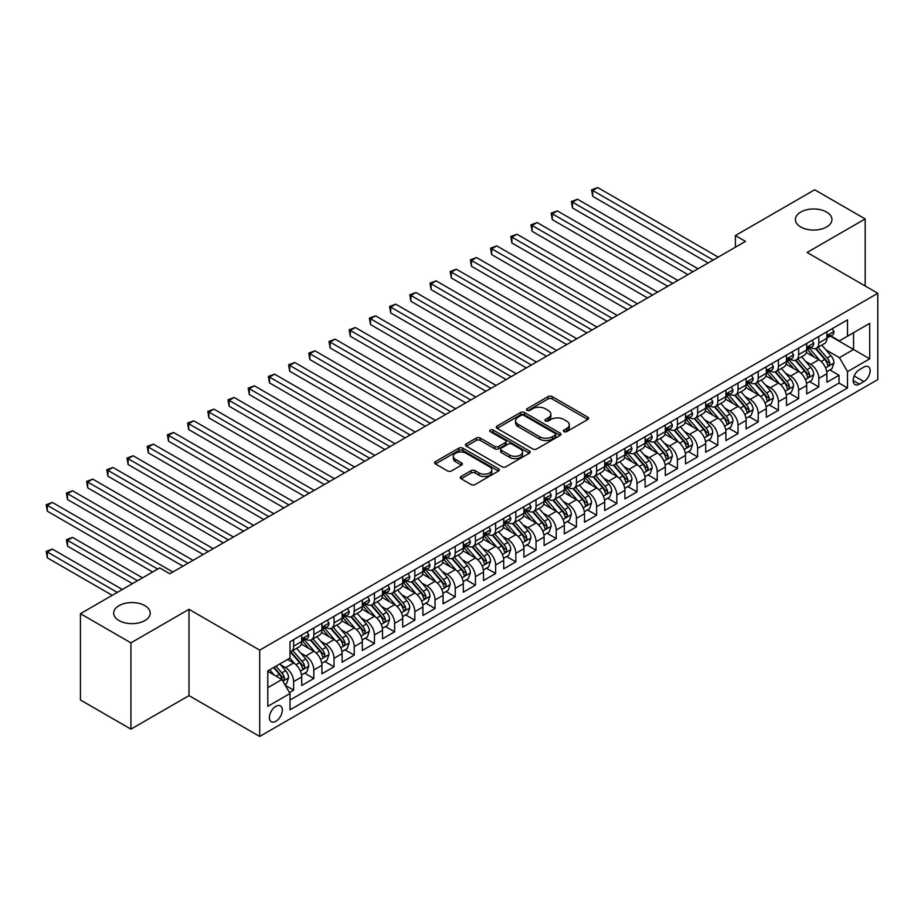 <?xml version="1.0" encoding="UTF-8"?>
<svg xmlns="http://www.w3.org/2000/svg" width="924" height="924" viewBox="0 0 924 924"><rect width="100%" height="100%" fill="white"/><g stroke="black" fill="none" stroke-linecap="round" stroke-linejoin="round"><path stroke-width="1.39" d="M563.963 431.623A1.964 1.132 0 0 0 566.735 431.623L587.803 419.461A2.807 1.617 0 0 0 588.623 418.318A2.807 1.617 0 0 0 587.803 417.174L552.113 396.569A2.807 1.617 0 0 0 548.151 396.569L527.084 408.731A1.964 1.132 0 0 0 526.507 409.528A1.964 1.132 0 0 0 527.084 410.337A1.964 1.132 0 0 0 529.856 410.337L532.582 408.755A8.974 5.186 0 0 1 545.276 408.755L548.244 410.475A8.974 5.186 0 0 1 550.877 414.137A8.974 5.186 0 0 1 548.244 417.798L545.518 419.381A1.964 1.132 0 0 0 544.952 420.177A1.964 1.132 0 0 0 545.518 420.974A1.964 1.132 0 0 0 548.302 420.974L551.027 419.404A8.974 5.186 0 0 1 563.709 419.404L566.689 421.125A8.974 5.186 0 0 1 569.311 424.786A8.974 5.186 0 0 1 566.689 428.447L563.963 430.018A1.964 1.132 0 0 0 563.386 430.827A1.964 1.132 0 0 0 563.963 431.623L563.963 430.018M144.872 605.647A18.284 10.557 0 0 0 124.948 603.36A18.284 10.557 0 0 0 113.664 613.109A18.284 10.557 0 0 0 119.023 620.57A18.284 10.557 0 0 0 138.946 622.857A18.284 10.557 0 0 0 150.231 613.109A18.284 10.557 0 0 0 144.872 605.647M826.599 212.058A18.284 10.557 0 0 0 806.675 209.771A18.284 10.557 0 0 0 795.391 219.519A18.284 10.557 0 0 0 800.738 226.981A18.284 10.557 0 0 0 820.662 229.268A18.284 10.557 0 0 0 831.947 219.519A18.284 10.557 0 0 0 826.599 212.058M275.86 721.274A9.136 5.278 120 0 0 281.832 713.212A9.136 5.278 120 0 0 280.434 705.89A9.136 5.278 120 0 0 275.86 706.34A9.136 5.278 120 0 0 269.889 714.402A9.136 5.278 120 0 0 271.298 721.725A9.136 5.278 120 0 0 275.86 721.274M461.111 476.472A2.807 1.617 0 0 0 460.291 477.616A2.807 1.617 0 0 0 461.111 478.759L471.125 484.534A2.807 1.617 0 0 0 475.086 484.534L498.486 471.032A2.807 1.617 0 0 0 499.307 469.889A2.807 1.617 0 0 0 498.486 468.745L462.797 448.14A2.807 1.617 0 0 0 458.835 448.14L435.435 461.642A2.807 1.617 0 0 0 434.615 462.785A2.807 1.617 0 0 0 435.435 463.929L447.528 470.917A2.807 1.617 0 0 0 451.489 470.917L461.503 465.13A2.807 1.617 0 0 0 462.323 463.987A2.807 1.617 0 0 0 461.503 462.843L455.509 459.378A7.496 4.331 0 0 1 453.314 456.317A7.496 4.331 0 0 1 457.946 452.321A7.496 4.331 0 0 1 466.112 453.257L489.616 466.828A7.496 4.331 0 0 1 491.811 469.889A7.496 4.331 0 0 1 487.179 473.885A7.496 4.331 0 0 1 479.002 472.949L475.086 470.686A2.807 1.617 0 0 0 471.125 470.686L461.111 476.472L461.111 478.759M189.004 609.32L130.931 642.85L80.434 613.686L80.434 699.988L130.931 729.14L189.004 695.622L259.702 736.44L259.702 650.138L189.004 609.32L189.004 695.622M865.176 285.99L865.176 218.942L807.102 252.46L877.8 293.278L259.702 650.138M865.176 218.942L814.679 189.778L735.4 235.551L735.4 247.216M80.434 613.686L159.725 567.913L169.82 573.746L745.495 241.383L735.4 235.551M532.778 448.937A2.807 1.617 0 0 0 536.752 448.937L560.14 435.435A2.807 1.617 0 0 0 560.972 434.292A2.807 1.617 0 0 0 560.14 433.137L524.462 412.531A2.807 1.617 0 0 0 520.489 412.531L497.1 426.045A2.807 1.617 0 0 0 496.269 427.188A2.807 1.617 0 0 0 497.1 428.332L532.778 448.937M491.037 432.051A1.964 1.132 0 0 1 493.035 432.328L493.035 429.995L529.313 450.947A2.807 1.617 0 0 1 530.133 452.09A2.807 1.617 0 0 1 529.313 453.234L505.913 466.736A2.807 1.617 0 0 1 501.951 466.736L466.262 446.13L466.262 443.843A2.807 1.617 0 0 0 465.442 444.987A2.807 1.617 0 0 0 466.262 446.13M466.262 443.843L476.276 438.068A2.807 1.617 0 0 1 480.237 438.068L494.721 446.419A2.807 1.617 0 0 0 498.683 446.419L505.324 442.584A2.807 1.617 0 0 0 506.144 441.441A2.807 1.617 0 0 0 505.324 440.298L490.251 431.6A1.964 1.132 0 0 1 489.685 430.792A1.964 1.132 0 0 1 490.887 429.752A1.964 1.132 0 0 1 493.035 429.995M289.443 692.561L293.636 690.136L285.262 685.296M280.492 664.702L285.562 667.625A11.423 6.595 60 0 1 293.636 681.623L301.721 676.957L301.721 685.469L313.837 678.47L304.643 673.169M300.693 653.037L305.763 655.971A11.423 6.595 60 0 1 313.837 669.958L321.922 665.292L321.922 673.804L334.038 666.816L324.844 661.503M320.882 641.371L325.964 644.305A11.423 6.595 60 0 1 334.038 658.304L342.123 653.638L342.123 662.15L354.238 655.151L345.045 649.849M341.083 629.718L346.154 632.64A11.423 6.595 60 0 1 354.238 646.638L362.312 641.972L362.312 650.484L374.439 643.485L365.246 638.184M361.284 618.052L366.354 620.986A11.423 6.595 60 0 1 374.439 634.973L382.513 630.307L382.513 638.819L394.64 631.831L385.447 626.518M381.485 606.387L386.555 609.32A11.423 6.595 60 0 1 394.64 623.319L402.714 618.653L402.714 627.165L414.83 620.166L405.648 614.853M401.686 594.733L406.756 597.655A11.423 6.595 60 0 1 414.83 611.653L422.915 606.987L422.915 615.5L435.031 608.5L425.849 603.199M421.887 583.067L426.957 585.989A11.423 6.595 60 0 1 435.031 599.988L443.116 595.322L443.116 603.834L455.232 596.846L446.038 591.533M442.088 571.402L447.158 574.335A11.423 6.595 60 0 1 455.232 588.322L463.317 583.668L463.317 592.18L475.433 585.181L466.239 579.868M462.277 559.748L467.348 562.67A11.423 6.595 60 0 1 475.433 576.668L483.518 572.002L483.518 580.515L495.634 573.515L486.44 568.214M482.478 548.082L487.549 551.004A11.423 6.595 60 0 1 495.634 565.003L503.707 560.337L503.707 568.849L515.835 561.85L506.641 556.548M502.679 536.417L507.75 539.35A11.423 6.595 60 0 1 515.835 553.337L523.908 548.683L523.908 557.195L536.036 550.196L526.842 544.883M522.88 524.763L527.951 527.685A11.423 6.595 60 0 1 536.036 541.683L544.109 537.017L544.109 545.53L556.225 538.53L547.043 533.229M543.081 513.097L548.151 516.019A11.423 6.595 60 0 1 556.225 530.018L564.31 525.352L564.31 533.864L576.426 526.865L567.232 521.563M563.282 501.432L568.352 504.365A11.423 6.595 60 0 1 576.426 518.352L584.511 513.686L584.511 522.21L596.627 515.211L587.433 509.898M583.471 489.766L588.553 492.7A11.423 6.595 60 0 1 596.627 506.699L604.712 502.032L604.712 510.545L616.828 503.545L607.634 498.244M603.672 478.112L608.743 481.034A11.423 6.595 60 0 1 616.828 495.033L624.901 490.367L624.901 498.879L637.029 491.88L627.835 486.578M623.873 466.447L628.944 469.38A11.423 6.595 60 0 1 637.029 483.368L645.102 478.701L645.102 487.214L657.23 480.226L648.036 474.913M644.074 454.781L649.145 457.715A11.423 6.595 60 0 1 657.23 471.714L665.303 467.047L665.303 475.56L677.419 468.56L668.237 463.259M664.275 443.127L669.346 446.049A11.423 6.595 60 0 1 677.419 460.048L685.504 455.382L685.504 463.894L697.62 456.895L688.438 451.593M684.476 431.462L689.547 434.396A11.423 6.595 60 0 1 697.62 448.383L705.705 443.716L705.705 452.229L717.821 445.241L708.627 439.928M704.677 419.796L709.748 422.73A11.423 6.595 60 0 1 717.821 436.729L725.906 432.062L725.906 440.575L738.022 433.575L728.828 428.262M724.866 408.142L729.937 411.065A11.423 6.595 60 0 1 738.022 425.063L746.107 420.397L746.107 428.909L758.223 421.91L749.029 416.608M745.067 396.477L750.138 399.411A11.423 6.595 60 0 1 758.223 413.398L766.296 408.731L766.296 417.244L778.424 410.256L769.23 404.943M765.268 384.811L770.339 387.745A11.423 6.595 60 0 1 778.424 401.732L786.497 397.077L786.497 405.59L798.625 398.591L789.431 393.278M785.469 373.157L790.54 376.08A11.423 6.595 60 0 1 798.625 390.078L806.698 385.412L806.698 393.924L818.814 386.925L818.814 378.413A11.423 6.595 -120 0 0 810.741 364.414L805.67 361.492M809.632 381.624L818.814 386.925M301.721 676.957A11.423 6.595 -120 0 0 293.636 662.958L287.583 659.47M321.922 665.292A11.423 6.595 -120 0 0 313.837 651.304L301.351 644.086M342.123 653.638A11.423 6.595 -120 0 0 334.038 639.639L321.552 632.432M362.312 641.972A11.423 6.595 -120 0 0 354.238 627.974L341.741 620.766M382.513 630.307A11.423 6.595 -120 0 0 374.439 616.32L361.942 609.101M402.714 618.653A11.423 6.595 -120 0 0 394.64 604.654L382.143 597.447M422.915 606.987A11.423 6.595 -120 0 0 414.83 592.989L402.344 585.781M443.116 595.322A11.423 6.595 -120 0 0 435.031 581.335L422.545 574.116M463.317 583.668A11.423 6.595 -120 0 0 455.232 569.669L442.746 562.462M483.518 572.002A11.423 6.595 -120 0 0 475.433 558.004L462.936 550.796M503.707 560.337A11.423 6.595 -120 0 0 495.634 546.35L483.137 539.131M523.908 548.683A11.423 6.595 -120 0 0 515.835 534.684L503.337 527.465M544.109 537.017A11.423 6.595 -120 0 0 536.036 523.019L523.538 515.811M564.31 525.352A11.423 6.595 -120 0 0 556.225 511.365L543.739 504.146M584.511 513.686A11.423 6.595 -120 0 0 576.426 499.699L563.94 492.48M604.712 502.032A11.423 6.595 -120 0 0 596.627 488.034L584.141 480.827M624.901 490.367A11.423 6.595 -120 0 0 616.828 476.368L604.331 469.161M645.102 478.701A11.423 6.595 -120 0 0 637.029 464.714L624.532 457.496M665.303 467.047A11.423 6.595 -120 0 0 657.23 453.049L644.733 445.842M685.504 455.382A11.423 6.595 -120 0 0 677.419 441.383L664.934 434.176M705.705 443.716A11.423 6.595 -120 0 0 697.62 429.729L685.134 422.511M725.906 432.062A11.423 6.595 -120 0 0 717.821 418.064L705.335 410.857M746.107 420.397A11.423 6.595 -120 0 0 738.022 406.398L725.525 399.191M766.296 408.731A11.423 6.595 -120 0 0 758.223 394.744L745.726 387.526M786.497 397.077A11.423 6.595 -120 0 0 778.424 383.079L765.927 375.872M806.698 385.412A11.423 6.595 -120 0 0 798.625 371.413L786.128 364.206M863.859 367.105L859.424 369.669A8.859 5.117 120 0 0 853.637 377.466A8.859 5.117 120 0 0 854.989 384.569A8.859 5.117 120 0 0 859.424 384.13L863.859 381.566A8.859 5.117 120 0 0 869.646 373.758A8.859 5.117 120 0 0 868.294 366.666A8.859 5.117 120 0 0 863.859 367.105M259.702 736.44L877.8 379.579L877.8 293.278M267.787 687.687L281.924 679.521L290.009 693.52L290.009 709.84L847.504 387.976L847.504 371.644L839.419 357.657L825.871 349.826M290.009 693.52L267.787 706.34L267.787 670.893L290.009 658.061L290.009 641.741L847.504 319.866L847.504 336.197L869.715 323.365L869.715 358.824L847.504 371.644M305.659 639.108L305.763 639.177A11.423 6.595 60 0 0 311.469 639.743L319.554 635.077A11.423 6.595 -120 0 0 321.922 629.845L321.922 623.307M325.849 627.454L325.964 627.511A11.423 6.595 60 0 0 331.67 628.077L339.755 623.411A11.423 6.595 -120 0 0 342.123 618.179L342.123 611.653M346.05 615.788L346.154 615.846A11.423 6.595 60 0 0 351.871 616.412L359.956 611.746A11.423 6.595 -120 0 0 362.312 606.525L362.312 599.988M366.251 604.123L366.354 604.192A11.423 6.595 60 0 0 372.072 604.758L380.145 600.092A11.423 6.595 -120 0 0 382.513 594.86L382.513 588.322M386.451 592.469L386.555 592.527A11.423 6.595 60 0 0 392.273 593.092L400.346 588.426A11.423 6.595 -120 0 0 402.714 583.194L402.714 576.668M406.652 580.803L406.756 580.861A11.423 6.595 60 0 0 412.474 581.427L420.547 576.761A11.423 6.595 -120 0 0 422.915 571.529L422.915 565.003M426.853 569.138L426.957 569.207A11.423 6.595 60 0 0 432.663 569.773L440.748 565.107A11.423 6.595 -120 0 0 443.116 559.875L443.116 553.337M447.043 557.484L447.158 557.542A11.423 6.595 60 0 0 452.864 558.108L460.949 553.441A11.423 6.595 -120 0 0 463.317 548.209L463.317 541.683M467.244 545.818L467.348 545.876A11.423 6.595 60 0 0 473.065 546.442L481.15 541.776A11.423 6.595 -120 0 0 483.518 536.544L483.518 530.018M487.445 534.153L487.549 534.211A11.423 6.595 60 0 0 493.266 534.777L501.339 530.122A11.423 6.595 -120 0 0 503.707 524.89L503.707 518.352M507.646 522.487L507.75 522.557A11.423 6.595 60 0 0 513.467 523.123L521.54 518.456A11.423 6.595 -120 0 0 523.908 513.224L523.908 506.699M527.847 510.833L527.951 510.891A11.423 6.595 60 0 0 533.668 511.457L541.741 506.791A11.423 6.595 -120 0 0 544.109 501.559L544.109 495.033M548.048 499.168L548.151 499.226A11.423 6.595 60 0 0 553.857 499.792L561.942 495.137A11.423 6.595 -120 0 0 564.31 489.905L564.31 483.368M568.248 487.502L568.352 487.572A11.423 6.595 60 0 0 574.058 488.138L582.143 483.471A11.423 6.595 -120 0 0 584.511 478.239L584.511 471.714M588.438 475.848L588.553 475.906A11.423 6.595 60 0 0 594.259 476.472L602.344 471.806A11.423 6.595 -120 0 0 604.712 466.574L604.712 460.048M608.639 464.183L608.743 464.241A11.423 6.595 60 0 0 614.46 464.807L622.545 460.14A11.423 6.595 -120 0 0 624.901 454.92L624.901 448.383M628.84 452.517L628.944 452.587A11.423 6.595 60 0 0 634.661 453.153L642.734 448.487A11.423 6.595 -120 0 0 645.102 443.254L645.102 436.717M649.041 440.863L649.145 440.921A11.423 6.595 60 0 0 654.862 441.487L662.935 436.821A11.423 6.595 -120 0 0 665.303 431.589L665.303 425.063M669.242 429.198L669.346 429.256A11.423 6.595 60 0 0 675.063 429.822L683.136 425.156A11.423 6.595 -120 0 0 685.504 419.935L685.504 413.398M689.443 417.533L689.547 417.602A11.423 6.595 60 0 0 695.252 418.168L703.337 413.502A11.423 6.595 -120 0 0 705.705 408.269L705.705 401.732M709.632 405.879L709.748 405.936A11.423 6.595 60 0 0 715.453 406.502L723.538 401.836A11.423 6.595 -120 0 0 725.906 396.604L725.906 390.078M729.833 394.213L729.937 394.271A11.423 6.595 60 0 0 735.654 394.837L743.739 390.171A11.423 6.595 -120 0 0 746.107 384.938L746.107 378.413M750.034 382.548L750.138 382.617A11.423 6.595 60 0 0 755.855 383.183L763.929 378.517A11.423 6.595 -120 0 0 766.296 373.284L766.296 366.747M770.235 370.894L770.339 370.951A11.423 6.595 60 0 0 776.056 371.517L784.13 366.851A11.423 6.595 -120 0 0 786.497 361.619L786.497 355.093M790.436 359.228L790.54 359.286A11.423 6.595 60 0 0 796.257 359.852L804.33 355.186A11.423 6.595 -120 0 0 806.698 349.953L806.698 343.428M290.009 700.046L839.015 383.079L839.015 375.26L826.899 382.259L826.899 373.746A11.423 6.595 -120 0 0 818.814 359.759L806.329 352.541M810.637 347.563L810.741 347.62A11.423 6.595 -120 0 0 816.446 348.186A11.423 6.595 -120 0 0 818.814 342.966L818.814 336.428M816.446 348.186L824.531 343.532A11.423 6.595 -120 0 0 826.899 338.299L826.899 331.762M293.636 639.639L293.636 646.165A11.423 6.595 60 0 1 291.268 651.397A11.423 6.595 60 0 1 290.009 651.859M291.268 651.397L299.353 646.731A11.423 6.595 -120 0 0 301.721 641.51L301.721 634.973M313.837 627.974L313.837 634.511A11.423 6.595 60 0 1 311.469 639.743M334.038 616.32L334.038 622.845A11.423 6.595 60 0 1 331.67 628.077M354.238 604.654L354.238 611.18A11.423 6.595 60 0 1 351.871 616.412M374.439 592.989L374.439 599.526A11.423 6.595 60 0 1 372.072 604.758M394.64 581.335L394.64 587.86A11.423 6.595 60 0 1 392.273 593.092M414.83 569.669L414.83 576.195A11.423 6.595 60 0 1 412.474 581.427M435.031 558.004L435.031 564.541A11.423 6.595 60 0 1 432.663 569.773M455.232 546.35L455.232 552.875A11.423 6.595 60 0 1 452.864 558.108M475.433 534.684L475.433 541.21A11.423 6.595 60 0 1 473.065 546.442M495.634 523.019L495.634 529.556A11.423 6.595 60 0 1 493.266 534.777M515.835 511.353L515.835 517.89A11.423 6.595 60 0 1 513.467 523.123M536.036 499.699L536.036 506.225A11.423 6.595 60 0 1 533.668 511.457M556.225 488.034L556.225 494.571A11.423 6.595 60 0 1 553.857 499.792M576.426 476.368L576.426 482.906A11.423 6.595 60 0 1 574.058 488.138M596.627 464.714L596.627 471.24A11.423 6.595 60 0 1 594.259 476.472M616.828 453.049L616.828 459.575A11.423 6.595 60 0 1 614.46 464.807M637.029 441.383L637.029 447.921A11.423 6.595 60 0 1 634.661 453.153M657.23 429.729L657.23 436.255A11.423 6.595 60 0 1 654.862 441.487M677.419 418.064L677.419 424.59A11.423 6.595 60 0 1 675.063 429.822M697.62 406.398L697.62 412.936A11.423 6.595 60 0 1 695.252 418.168M717.821 394.744L717.821 401.27A11.423 6.595 60 0 1 715.453 406.502M738.022 383.079L738.022 389.605A11.423 6.595 60 0 1 735.654 394.837M758.223 371.413L758.223 377.951A11.423 6.595 60 0 1 755.855 383.183M778.424 359.759L778.424 366.285A11.423 6.595 60 0 1 776.056 371.517M798.625 348.094L798.625 354.62A11.423 6.595 60 0 1 796.257 359.852M798.625 390.078L798.625 398.591M778.424 401.732L778.424 410.256M758.223 413.398L758.223 421.91M738.022 425.063L738.022 433.575M717.821 436.729L717.821 445.241M697.62 448.383L697.62 456.895M677.419 460.048L677.419 468.56M657.23 471.714L657.23 480.226M637.029 483.368L637.029 491.88M616.828 495.033L616.828 503.545M596.627 506.699L596.627 515.211M576.426 518.352L576.426 526.865M556.225 530.018L556.225 538.53M536.036 541.683L536.036 550.196M515.835 553.337L515.835 561.85M495.634 565.003L495.634 573.515M475.433 576.668L475.433 585.181M455.232 588.322L455.232 596.846M435.031 599.988L435.031 608.5M414.83 611.653L414.83 620.166M394.64 623.319L394.64 631.831M374.439 634.973L374.439 643.485M354.238 646.638L354.238 655.151M334.038 658.304L334.038 666.816M313.837 669.958L313.837 678.47M293.636 681.623L293.636 690.136M281.924 679.521L267.787 671.355M839.419 357.657L853.557 349.491L853.557 332.698L869.715 323.365M830.433 336.14L869.715 358.824M830.838 335.897L839.419 340.864L847.504 336.197M130.931 642.85L130.931 729.14M829.821 369.958L839.015 375.26M839.015 383.079L847.504 387.976M564.749 431.901L566.689 430.78A8.974 5.186 0 0 0 569.311 427.119L569.311 424.786M550.877 414.137L550.877 416.47A8.974 5.186 0 0 1 548.244 420.131L546.303 421.252M587.768 419.484L552.113 398.902A2.807 1.617 0 0 0 548.151 398.902L527.87 410.614M560.14 433.137L560.14 435.435L524.462 414.864A2.807 1.617 0 0 0 520.489 414.864L497.135 428.355L497.1 426.045M555.185 435.089A1.964 1.132 0 0 0 555.763 434.292A1.964 1.132 0 0 0 555.185 433.483L523.862 415.396A1.964 1.132 0 0 0 521.09 415.396L518.214 417.059A8.974 5.186 0 0 0 515.58 420.72A8.974 5.186 0 0 0 518.214 424.382L539.628 436.752A8.974 5.186 0 0 0 552.309 436.752L555.185 435.089L555.185 437.422A1.964 1.132 0 0 0 555.763 436.613L555.763 434.292M515.58 420.72L515.58 423.053A8.974 5.186 0 0 0 518.214 426.715L518.214 424.382M555.185 437.422L552.309 439.085A8.974 5.186 0 0 1 539.628 439.085L518.214 426.715M466.297 446.153L476.276 440.401L476.276 438.068M506.144 441.441L506.144 443.774A2.807 1.617 0 0 1 505.324 444.918L498.683 448.752A2.807 1.617 0 0 1 494.721 448.752L480.237 440.401A2.807 1.617 0 0 0 476.276 440.401M493.035 432.328L529.279 453.257M509.736 455.093A7.496 4.331 0 0 0 517.914 456.029A7.496 4.331 0 0 0 522.545 452.032A7.496 4.331 0 0 0 520.339 448.972L512.069 444.19A2.807 1.617 0 0 0 508.096 444.19L501.455 448.024A2.807 1.617 0 0 0 500.635 449.168A2.807 1.617 0 0 0 501.455 450.311L509.736 455.093L509.736 457.426A7.496 4.331 0 0 0 517.914 458.362A7.496 4.331 0 0 0 522.545 454.365L522.545 452.032M500.635 449.168L500.635 451.501A2.807 1.617 0 0 0 501.455 452.644L501.455 450.311M509.736 457.426L501.455 452.644M491.811 469.889L491.811 472.222A7.496 4.331 0 0 1 487.179 476.218A7.496 4.331 0 0 1 479.002 475.283L475.086 473.019A2.807 1.617 0 0 0 471.125 473.019L461.145 478.782M453.314 456.317L453.314 458.651A7.496 4.331 0 0 0 455.509 461.711L455.509 459.378M461.469 465.153L455.509 461.711M498.452 471.055L462.797 450.473A2.807 1.617 0 0 0 458.835 450.473L435.47 463.952M826.726 371.748L831.947 368.734L833.968 362.901A7.565 4.366 -120 0 0 831.023 355.798L821.794 345.114M819.946 360.499L809.389 348.279M813.94 356.941L807.819 349.849A18.145 10.476 -120 0 0 807.253 349.214M592.688 242.966L667.729 286.29L552.286 219.635L552.286 213.802L557.345 210.891L677.823 280.457M815.418 348.602L824.762 359.413A7.565 4.366 60 0 1 827.454 364.622C828.597 366.147 829.406 365.685 829.879 363.224A7.565 4.366 -120 0 0 827.176 358.015L817.948 347.32M815.973 348.429L825.998 360.037A3.858 2.229 60 0 1 826.968 361.55L829.879 363.224M827.454 364.622L828.008 365.523M832.247 328.678L833.968 331.647A7.565 4.366 60 0 1 832.397 334.996L828.562 337.214A7.565 4.366 -120 0 0 829.879 335.47L829.717 334.8M713.178 260.048L592.688 190.483L597.736 187.56L718.225 257.126M827.153 337.572L827.176 337.572A7.565 4.366 -120 0 0 828.562 337.214M828.897 334.904L829.879 335.47C829.406 334.326 828.597 334.8 827.454 336.867A7.565 4.366 60 0 1 826.899 337.941M708.131 262.959L592.688 196.315L592.688 190.483L591.579 189.836L597.736 187.56M592.688 196.315L591.579 189.836M806.525 383.414L811.746 380.399L813.767 374.567A7.565 4.366 -120 0 0 810.822 367.452L801.593 356.768M799.745 372.153L789.188 359.944M793.739 368.595L787.618 361.515A18.145 10.476 -120 0 0 787.052 360.88M572.487 254.62L647.528 297.944L532.085 231.3L532.085 225.468L537.144 222.557L657.634 292.111M795.229 360.268L804.561 371.067A7.565 4.366 60 0 1 807.253 376.287C808.396 377.812 809.205 377.339 809.678 374.89A7.565 4.366 -120 0 0 806.987 369.669L797.759 358.986M795.772 360.083L805.797 371.702A3.858 2.229 60 0 1 806.779 373.204L809.678 374.89M807.253 376.287L807.807 377.188M786.336 395.068L791.545 392.053L793.566 386.232A7.565 4.366 -120 0 0 790.621 379.117L781.392 368.433M779.544 383.818L768.999 371.61M773.538 380.261L767.417 373.169A18.145 10.476 -120 0 0 766.851 372.545M552.286 266.285L627.327 309.609L511.896 242.966L511.896 237.133L516.943 234.211L637.433 303.777M775.028 371.922L784.361 382.732A7.565 4.366 60 0 1 787.063 387.953C788.195 389.466 789.004 389.004 789.477 386.544A7.565 4.366 -120 0 0 786.786 381.335L777.558 370.651M775.571 371.748L785.608 383.368A3.858 2.229 60 0 1 786.578 384.869L789.477 386.544M787.063 387.953L787.606 388.842M766.135 406.733L771.355 403.719L773.365 397.886A7.565 4.366 -120 0 0 770.42 390.783L761.191 380.099M759.343 395.484L748.798 383.264M753.337 391.926L747.216 384.834A18.145 10.476 -120 0 0 746.661 384.199M532.085 277.951L607.126 321.275L491.695 254.62L491.695 248.787L496.742 245.876L617.232 315.442M754.827 383.587L764.16 394.398A7.565 4.366 60 0 1 766.862 399.607C767.994 401.132 768.803 400.669 769.288 398.209A7.565 4.366 -120 0 0 766.585 393L757.357 382.317M755.37 383.414L765.407 395.022A3.858 2.229 60 0 1 766.377 396.535L769.288 398.209M766.862 399.607L767.405 400.508M745.934 418.399L751.154 415.384L753.176 409.551A7.565 4.366 -120 0 0 750.219 402.448L740.99 391.753M739.142 407.137L728.597 394.929M733.136 403.58L727.015 396.5A18.145 10.476 -120 0 0 726.46 395.865M511.896 289.605L586.936 332.929L471.494 266.285L471.494 260.452L476.541 257.542L597.031 327.096M734.626 395.253L743.959 406.063A7.565 4.366 60 0 1 746.661 411.272C747.793 412.797 748.602 412.323 749.087 409.875A7.565 4.366 -120 0 0 746.384 404.654L737.156 393.971M735.181 395.068L745.206 406.687A3.858 2.229 60 0 1 746.176 408.2L749.087 409.875M746.661 411.272L747.216 412.173M812.046 340.332L813.767 343.312A7.565 4.366 60 0 1 812.196 346.662L808.361 348.879A7.565 4.366 -120 0 0 809.678 347.135L809.516 346.465M692.977 271.702L572.487 202.148L577.535 199.226L698.024 268.792M806.952 349.226L806.987 349.226A7.565 4.366 -120 0 0 808.361 348.879M808.708 346.569L809.678 347.135C809.205 345.992 808.396 346.454 807.253 348.533A7.565 4.366 60 0 1 806.698 349.607M687.93 274.624L572.487 207.969L572.487 202.148L571.379 201.501L577.535 199.226M572.487 207.969L571.379 201.501M791.856 351.998L793.566 354.978A7.565 4.366 60 0 1 792.007 358.327L788.16 360.533A7.565 4.366 -120 0 0 789.477 358.789L789.327 358.119M672.776 283.368L551.178 213.167L557.345 210.891M786.751 360.891L786.786 360.891A7.565 4.366 -120 0 0 788.16 360.533M788.507 358.235L789.477 358.789C789.004 357.657 788.195 358.119 787.063 360.198A7.565 4.366 60 0 1 786.497 361.272M552.286 219.635L551.178 213.167M771.656 363.663L773.365 366.632A7.565 4.366 60 0 1 771.806 369.981L767.96 372.199A7.565 4.366 -120 0 0 769.288 370.455L769.126 369.785M652.575 295.033L530.977 224.821L537.144 222.557M766.55 372.557L766.585 372.557A7.565 4.366 -120 0 0 767.96 372.199M768.306 369.889L769.288 370.455C768.803 369.311 767.994 369.785 766.862 371.852A7.565 4.366 60 0 1 766.296 372.926M532.085 231.3L530.977 224.821M751.455 375.317L753.176 378.297A7.565 4.366 60 0 1 751.605 381.647L747.77 383.864A7.565 4.366 -120 0 0 749.087 382.12L748.925 381.45M632.374 306.687L510.776 236.486L516.943 234.211M746.349 384.211L746.384 384.211A7.565 4.366 -120 0 0 747.77 383.864M748.105 381.554L749.087 382.12C748.602 380.977 747.805 381.439 746.661 383.518A7.565 4.366 60 0 1 746.107 384.592M511.896 242.966L510.776 236.486M725.733 430.053L730.953 427.038L732.975 421.217A7.565 4.366 -120 0 0 730.018 414.102L720.789 403.418M718.941 418.803L708.396 406.595M712.947 415.246L706.825 408.154A18.145 10.476 -120 0 0 706.259 407.53M491.695 301.27L566.735 344.594L451.293 277.951L451.293 272.118L456.341 269.196L576.83 338.762M714.425 406.907L723.758 417.717A7.565 4.366 60 0 1 726.46 422.938C727.604 424.451 728.401 423.989 728.886 421.54A7.565 4.366 -120 0 0 726.183 416.32L716.955 405.636M714.98 406.733L725.005 418.353A3.858 2.229 60 0 1 725.975 419.854L728.886 421.54M726.46 422.938L727.015 423.827M731.254 386.983L732.975 389.963A7.565 4.366 60 0 1 731.404 393.312L727.569 395.518A7.565 4.366 -120 0 0 728.886 393.774L728.724 393.104M612.185 318.353L490.586 248.152L496.742 245.876M726.16 395.876L726.183 395.876A7.565 4.366 -120 0 0 727.569 395.518M727.904 393.22L728.886 393.774C728.412 392.642 727.604 393.104 726.46 395.183A7.565 4.366 60 0 1 725.906 396.257M491.695 254.62L490.586 248.152M705.532 441.718L710.752 438.704L712.774 432.871A7.565 4.366 -120 0 0 709.828 425.768L700.6 415.084M698.74 430.469L688.195 418.249M692.746 426.911L686.624 419.819A18.145 10.476 -120 0 0 686.058 419.184M471.494 312.936L546.534 356.26L431.092 289.605L431.092 283.772L436.14 280.861L556.629 350.427M694.224 418.572L703.557 429.383A7.565 4.366 60 0 1 706.259 434.592C707.403 436.116 708.211 435.654 708.685 433.194A7.565 4.366 -120 0 0 705.982 427.985L696.754 417.302M694.779 418.399L704.804 430.007A3.858 2.229 60 0 1 705.774 431.52L708.685 433.194M706.259 434.592L706.814 435.493M711.053 398.648L712.774 401.617A7.565 4.366 60 0 1 711.203 404.966L707.368 407.184A7.565 4.366 -120 0 0 708.685 405.44L708.523 404.77M591.984 330.018L470.385 259.817L476.541 257.542M705.959 407.542L705.982 407.542A7.565 4.366 -120 0 0 707.368 407.184M707.703 404.874L708.685 405.44C708.211 404.296 707.403 404.77 706.259 406.837A7.565 4.366 60 0 1 705.705 407.923M471.494 266.285L470.385 259.817M685.331 453.384L690.551 450.369L692.573 444.536A7.565 4.366 -120 0 0 689.627 437.433L680.399 426.738M678.551 442.122L667.994 429.914M672.545 438.565L666.423 431.485A18.145 10.476 -120 0 0 665.857 430.85M451.293 324.59L526.333 367.914L410.891 301.27L410.891 295.437L415.95 292.527L536.428 362.081M674.023 430.238L683.367 441.048A7.565 4.366 60 0 1 686.058 446.257C687.202 447.782 688.01 447.308 688.484 444.86A7.565 4.366 -120 0 0 685.793 439.639L676.553 428.955M674.578 430.064L684.603 441.672A3.858 2.229 60 0 1 685.585 443.185L688.484 444.86M686.058 446.257L686.613 447.158M690.852 410.314L692.573 413.282A7.565 4.366 60 0 1 691.002 416.632L687.167 418.849A7.565 4.366 -120 0 0 688.484 417.105L688.322 416.435M571.783 341.672L450.184 271.471L456.341 269.196M685.758 419.196L685.793 419.196A7.565 4.366 -120 0 0 687.167 418.849M687.514 416.539L688.484 417.105C688.01 415.962 687.202 416.424 686.058 418.503A7.565 4.366 60 0 1 685.504 419.577M451.293 277.951L450.184 271.471M665.13 465.038L670.35 462.035L672.372 456.202A7.565 4.366 -120 0 0 669.426 449.087L660.198 438.403M658.35 453.788L647.805 441.58M652.344 450.231L646.222 443.139A18.145 10.476 -120 0 0 645.657 442.515M431.092 336.255L506.133 379.579L390.702 312.936L390.702 307.103L395.749 304.181L516.239 373.746M653.834 441.903L663.166 452.702A7.565 4.366 60 0 1 665.857 457.923C667.001 459.447 667.809 458.974 668.283 456.525A7.565 4.366 -120 0 0 665.592 451.305L656.363 440.621M654.377 441.718L664.414 453.338A3.858 2.229 60 0 1 665.384 454.839L668.283 456.525M665.857 457.923L666.412 458.812M670.662 421.968L672.372 424.948A7.565 4.366 60 0 1 670.801 428.297L666.966 430.503A7.565 4.366 -120 0 0 668.283 428.771L668.133 428.089M551.582 353.338L429.983 283.137L436.14 280.861M665.557 430.861L665.592 430.861A7.565 4.366 -120 0 0 666.966 430.503M667.313 428.205L668.283 428.771C667.809 427.627 667.001 428.089 665.857 430.168A7.565 4.366 60 0 1 665.303 431.242M431.092 289.605L429.983 283.137M644.94 476.703L650.161 473.689L652.171 467.856A7.565 4.366 -120 0 0 649.226 460.753L639.997 450.069M638.149 465.453L627.604 453.234M632.143 461.896L626.022 454.804A18.145 10.476 -120 0 0 625.467 454.169M410.891 347.921L485.932 391.245L370.501 324.59L370.501 318.757L375.548 315.846L496.038 385.412M633.633 453.557L642.965 464.368A7.565 4.366 60 0 1 645.668 469.577C646.8 471.101 647.609 470.639 648.082 468.179A7.565 4.366 -120 0 0 645.391 462.97L636.162 452.286M634.176 453.384L644.213 464.991A3.858 2.229 60 0 1 645.183 466.505L648.082 468.179M645.668 469.577L646.211 470.478M650.461 433.633L652.171 436.602A7.565 4.366 60 0 1 650.611 439.951L646.765 442.169A7.565 4.366 -120 0 0 648.082 440.425L647.932 439.755M531.381 365.003L409.782 294.802L415.95 292.527M645.356 442.527L645.391 442.527A7.565 4.366 -120 0 0 646.765 442.169M647.112 439.859L648.082 440.425C647.609 439.281 646.8 439.755 645.668 441.822A7.565 4.366 60 0 1 645.102 442.908M410.891 301.27L409.782 294.802M624.74 488.369L629.96 485.354L631.97 479.521A7.565 4.366 -120 0 0 629.025 472.418L619.796 461.734M617.948 477.107L607.403 464.899M611.942 473.562L605.821 466.47A18.145 10.476 -120 0 0 605.266 465.835M390.702 359.575L465.731 402.899L350.3 336.255L350.3 330.422L355.347 327.512L475.837 397.077M613.432 465.222L622.764 476.033A7.565 4.366 60 0 1 625.467 481.242C626.599 482.767 627.408 482.305 627.893 479.845A7.565 4.366 -120 0 0 625.19 474.624L615.962 463.94M613.975 465.049L624.012 476.657A3.858 2.229 60 0 1 624.982 478.17L627.893 479.845M625.467 481.242L626.01 482.143M630.26 445.299L631.97 448.267A7.565 4.366 60 0 1 630.411 451.617L626.576 453.834A7.565 4.366 -120 0 0 627.893 452.09L627.731 451.42M511.18 376.669L389.582 306.456L395.749 304.181M625.155 454.192L625.19 454.192A7.565 4.366 -120 0 0 626.576 453.834M626.911 451.524L627.893 452.09C627.408 450.947 626.599 451.42 625.467 453.488A7.565 4.366 60 0 1 624.901 454.562M390.702 312.936L389.582 306.456M604.539 500.034L609.759 497.02L611.78 491.187A7.565 4.366 -120 0 0 608.824 484.072L599.595 473.388M597.747 488.773L587.202 476.565M591.753 485.216L585.631 478.135A18.145 10.476 -120 0 0 585.065 477.5M370.501 371.24L445.541 414.564L330.099 347.921L330.099 342.088L335.146 339.166L455.636 408.731M593.231 476.888L602.564 487.687A7.565 4.366 60 0 1 605.266 492.908C606.398 494.432 607.207 493.959 607.692 491.51A7.565 4.366 -120 0 0 604.989 486.29L595.761 475.606M593.786 476.703L603.811 488.322A3.858 2.229 60 0 1 604.781 489.824L607.692 491.51M605.266 492.908L605.821 493.809M610.059 456.953L611.78 459.933A7.565 4.366 60 0 1 610.21 463.282L606.375 465.5A7.565 4.366 -120 0 0 607.692 463.756L607.53 463.074M490.991 388.323L369.392 318.122L375.548 315.846M604.954 465.846L604.989 465.846A7.565 4.366 -120 0 0 606.375 465.5M606.71 463.19L607.692 463.756C607.218 462.612 606.41 463.074 605.266 465.153A7.565 4.366 60 0 1 604.712 466.227M370.501 324.59L369.392 318.122M584.338 511.688L589.558 508.674L591.579 502.841A7.565 4.366 -120 0 0 588.634 495.738L579.406 485.054M577.546 500.438L567.001 488.219M571.552 496.881L565.43 489.789A18.145 10.476 -120 0 0 564.864 489.166M350.3 382.906L425.34 426.23L309.898 359.575L309.898 353.753L314.945 350.831L435.435 420.397M573.03 488.542L582.363 499.353A7.565 4.366 60 0 1 585.065 504.573C586.209 506.086 587.017 505.624 587.491 503.164A7.565 4.366 -120 0 0 584.788 497.955L575.56 487.271M573.585 488.369L583.61 499.976A3.858 2.229 60 0 1 584.58 501.489L587.491 503.164M585.065 504.573L585.62 505.463M589.859 468.618L591.579 471.587A7.565 4.366 60 0 1 590.009 474.936L586.174 477.154A7.565 4.366 -120 0 0 587.491 475.41L587.329 474.74M470.79 399.988L349.191 329.787L355.347 327.512M584.765 477.512L584.788 477.512A7.565 4.366 -120 0 0 586.174 477.154M586.509 474.844L587.491 475.41C587.017 474.278 586.209 474.74 585.065 476.807A7.565 4.366 60 0 1 584.511 477.893M350.3 336.255L349.191 329.787M569.658 480.284L571.379 483.252A7.565 4.366 60 0 1 569.808 486.602L565.973 488.819A7.565 4.366 -120 0 0 567.29 487.075L567.128 486.405M450.589 411.654L328.99 341.441L335.146 339.166M564.564 489.177L564.587 489.177A7.565 4.366 -120 0 0 565.973 488.819M566.308 486.509L567.29 487.075C566.816 485.932 566.008 486.405 564.864 488.473A7.565 4.366 60 0 1 564.31 489.547M330.099 347.921L328.99 341.441M549.457 491.938L551.178 494.918A7.565 4.366 60 0 1 549.607 498.267L545.772 500.485A7.565 4.366 -120 0 0 547.089 498.741L546.927 498.059M430.388 423.308L308.789 353.107L314.945 350.831M544.363 500.831L544.398 500.831A7.565 4.366 -120 0 0 545.772 500.485M546.119 498.175L547.089 498.741C546.615 497.597 545.807 498.059 544.663 500.138A7.565 4.366 60 0 1 544.109 501.212M309.898 359.575L308.789 353.107M564.137 523.354L569.357 520.339L571.379 514.506A7.565 4.366 -120 0 0 568.433 507.403L559.205 496.719M557.357 512.092L546.8 499.884M551.351 508.547L545.229 501.455A18.145 10.476 -120 0 0 544.663 500.82M330.099 394.571L405.139 437.884L289.697 371.24L289.697 365.407L294.756 362.497L415.234 432.062M552.829 500.207L562.173 511.018A7.565 4.366 60 0 1 564.864 516.227C566.008 517.752 566.816 517.29 567.29 514.83A7.565 4.366 -120 0 0 564.587 509.621L555.359 498.925M553.384 500.034L563.409 511.642A3.858 2.229 60 0 1 564.379 513.155L567.29 514.83M564.864 516.227L565.419 517.128M543.936 535.019L549.156 532.005L551.178 526.172A7.565 4.366 -120 0 0 548.232 519.057L539.004 508.373M537.156 523.758L526.599 511.549M531.15 520.2L525.028 513.12A18.145 10.476 -120 0 0 524.462 512.485M309.898 406.225L384.938 449.549L269.496 382.906L269.496 377.073L274.555 374.151L395.045 443.716M532.64 511.873L541.972 522.672A7.565 4.366 60 0 1 544.663 527.893C545.807 529.417 546.615 528.944 547.089 526.495A7.565 4.366 -120 0 0 544.398 521.275L535.169 510.591M533.183 511.688L543.208 523.307A3.858 2.229 60 0 1 544.19 524.809L547.089 526.495M544.663 527.893L545.218 528.794M523.746 546.673L528.955 543.659L530.977 537.826A7.565 4.366 -120 0 0 528.031 530.722L518.803 520.039M516.955 535.423L506.41 523.203M510.949 531.866L504.827 524.774A18.145 10.476 -120 0 0 504.261 524.151M289.697 417.891L364.737 461.215L249.307 394.56L249.307 388.738L254.354 385.816L374.844 455.382M512.439 523.527L521.771 534.338A7.565 4.366 60 0 1 524.474 539.558C525.606 541.071 526.414 540.609 526.888 538.149A7.565 4.366 -120 0 0 524.197 532.94L514.968 522.256M512.982 523.354L523.019 534.973A3.858 2.229 60 0 1 523.989 536.474L526.888 538.149M524.474 539.558L525.017 540.448M529.267 503.603L530.977 506.571A7.565 4.366 60 0 1 529.417 509.921L525.571 512.139A7.565 4.366 -120 0 0 526.888 510.394L526.738 509.725M410.187 434.973L288.588 364.772L294.756 362.497M524.162 512.497L524.197 512.497A7.565 4.366 -120 0 0 525.571 512.139M525.918 509.829L526.888 510.394C526.414 509.263 525.606 509.725 524.474 511.792A7.565 4.366 60 0 1 523.908 512.878M289.697 371.24L288.588 364.772M503.545 558.339L508.766 555.324L510.776 549.491A7.565 4.366 -120 0 0 507.83 542.388L498.602 531.704M496.754 547.089L486.209 534.869M490.748 543.531L484.626 536.44A18.145 10.476 -120 0 0 484.072 535.804M269.496 429.556L344.537 472.88L229.106 406.225L229.106 400.392L234.153 397.482L354.643 467.047M492.238 535.192L501.57 546.003A7.565 4.366 60 0 1 504.273 551.212C505.405 552.737 506.213 552.275 506.699 549.815A7.565 4.366 -120 0 0 503.996 544.606L494.767 533.91M492.781 535.019L502.818 546.627A3.858 2.229 60 0 1 503.788 548.14L506.699 549.815M504.273 551.212L504.816 552.113M509.066 515.269L510.776 518.237A7.565 4.366 60 0 1 509.216 521.586L505.37 523.804A7.565 4.366 -120 0 0 506.699 522.06L506.537 521.39M389.986 446.639L268.387 376.426L274.555 374.151M503.961 524.162L503.996 524.162A7.565 4.366 -120 0 0 505.37 523.804M505.717 521.494L506.699 522.06C506.213 520.917 505.405 521.39 504.273 523.458A7.565 4.366 60 0 1 503.707 524.532M269.496 382.906L268.387 376.426M483.344 570.004L488.565 566.99L490.586 561.157A7.565 4.366 -120 0 0 487.629 554.042L478.401 543.358M476.553 558.743L466.008 546.534M470.547 555.185L464.426 548.105A18.145 10.476 -120 0 0 463.871 547.47M249.307 441.21L324.347 484.534L208.905 417.891L208.905 412.058L213.952 409.147L334.442 478.701M472.037 546.858L481.369 557.657A7.565 4.366 60 0 1 484.072 562.878C485.204 564.402 486.012 563.929 486.498 561.48A7.565 4.366 -120 0 0 483.795 556.26L474.566 545.576M472.58 546.673L482.617 558.292A3.858 2.229 60 0 1 483.587 559.794L486.498 561.48M484.072 562.878L484.626 563.779M488.865 526.923L490.586 529.902A7.565 4.366 60 0 1 489.015 533.252L485.181 535.47A7.565 4.366 -120 0 0 486.498 533.726L486.336 533.056M369.785 458.292L248.186 388.092L254.354 385.816M483.76 535.816L483.795 535.816A7.565 4.366 -120 0 0 485.181 535.47M485.516 533.16L486.498 533.726C486.012 532.582 485.216 533.044 484.072 535.123A7.565 4.366 60 0 1 483.518 536.197M249.307 394.56L248.186 388.092M463.143 581.658L468.364 578.643L470.385 572.822A7.565 4.366 -120 0 0 467.428 565.707L458.2 555.024M456.352 570.408L445.807 558.2M450.358 566.851L444.236 559.759A18.145 10.476 -120 0 0 443.67 559.136M229.106 452.876L304.146 496.2L188.704 429.556L188.704 423.723L193.751 420.801L314.241 490.367M451.836 558.512L461.168 569.323A7.565 4.366 60 0 1 463.871 574.543C465.015 576.056 465.812 575.594 466.297 573.134A7.565 4.366 -120 0 0 463.594 567.925L454.365 557.241M452.39 558.339L462.416 569.958A3.858 2.229 60 0 1 463.386 571.459L466.297 573.134M463.871 574.543L464.426 575.433M468.664 538.588L470.385 541.568A7.565 4.366 60 0 1 468.815 544.906L464.98 547.124A7.565 4.366 -120 0 0 466.297 545.379L466.135 544.71M349.595 469.958L227.997 399.757L234.153 397.482M463.571 547.482L463.594 547.482A7.565 4.366 -120 0 0 464.98 547.124M465.315 544.825L466.297 545.379C465.823 544.248 465.015 544.71 463.871 546.789A7.565 4.366 60 0 1 463.317 547.863M229.106 406.225L227.997 399.757M442.942 593.324L448.163 590.309L450.184 584.476A7.565 4.366 -120 0 0 447.239 577.373L438.011 566.689M436.151 582.074L425.606 569.854M430.157 578.516L424.035 571.425A18.145 10.476 -120 0 0 423.469 570.789M208.905 464.541L283.945 507.865L168.503 441.21L168.503 435.377L173.55 432.467L294.04 502.032M431.635 570.177L440.967 580.988A7.565 4.366 60 0 1 443.67 586.197C444.814 587.722 445.622 587.26 446.096 584.8A7.565 4.366 -120 0 0 443.393 579.591L434.164 568.907M432.189 570.004L442.215 581.612A3.858 2.229 60 0 1 443.185 583.125L446.096 584.8M443.67 586.197L444.225 587.098M448.463 550.254L450.184 553.222A7.565 4.366 60 0 1 448.614 556.571L444.779 558.789A7.565 4.366 -120 0 0 446.096 557.045L445.934 556.375M329.394 481.623L207.796 411.411L213.952 409.147M443.37 559.147L443.393 559.147A7.565 4.366 -120 0 0 444.779 558.789M445.114 556.479L446.096 557.045C445.622 555.902 444.814 556.375 443.67 558.442A7.565 4.366 60 0 1 443.116 559.517M208.905 417.891L207.796 411.411M422.742 604.989L427.962 601.974L429.983 596.142A7.565 4.366 -120 0 0 427.038 589.038L417.81 578.343M415.962 593.728L405.405 581.519M409.956 590.17L403.834 583.09A18.145 10.476 -120 0 0 403.268 582.455M188.704 476.195L263.744 519.519L148.302 452.876L148.302 447.043L153.361 444.132L273.839 513.686M411.434 581.843L420.778 592.654A7.565 4.366 60 0 1 423.469 597.863C424.613 599.387 425.421 598.914 425.895 596.465A7.565 4.366 -120 0 0 423.192 591.245L413.964 580.561M411.988 581.658L422.014 593.277A3.858 2.229 60 0 1 422.996 594.79L425.895 596.465M423.469 597.863L424.024 598.764M428.262 561.908L429.983 564.887A7.565 4.366 60 0 1 428.413 568.237L424.578 570.454A7.565 4.366 -120 0 0 425.895 568.71L425.733 568.041M309.193 493.277L187.595 423.077L193.751 420.801M423.169 570.801L423.192 570.801A7.565 4.366 -120 0 0 424.578 570.454M424.924 568.144L425.895 568.71C425.421 567.567 424.613 568.029 423.469 570.108A7.565 4.366 60 0 1 422.915 571.182M188.704 429.556L187.595 423.077M402.541 616.643L407.761 613.628L409.782 607.807A7.565 4.366 -120 0 0 406.837 600.692L397.609 590.009M395.761 605.393L385.216 593.185M389.755 601.836L383.633 594.744A18.145 10.476 -120 0 0 383.067 594.12M168.503 487.86L243.543 531.184L128.113 464.541L128.113 458.708L133.16 455.786L253.65 525.352M391.245 593.497L400.577 604.308A7.565 4.366 60 0 1 403.268 609.528C404.412 611.041 405.22 610.579 405.694 608.131A7.565 4.366 -120 0 0 403.003 602.91L393.774 592.226M391.788 593.324L401.825 604.943A3.858 2.229 60 0 1 402.795 606.444L405.694 608.131M403.268 609.528L403.823 610.418M408.073 573.573L409.782 576.553A7.565 4.366 60 0 1 408.212 579.902L404.377 582.108A7.565 4.366 -120 0 0 405.694 580.364L405.544 579.694M288.993 504.943L167.394 434.742L173.55 432.467M402.968 582.466L403.003 582.466A7.565 4.366 -120 0 0 404.377 582.108M404.724 579.81L405.694 580.364C405.22 579.232 404.412 579.694 403.268 581.774A7.565 4.366 60 0 1 402.714 582.848M168.503 441.21L167.394 434.742M382.351 628.308L387.572 625.294L389.582 619.461A7.565 4.366 -120 0 0 386.636 612.358L377.408 601.674M375.56 617.059L365.015 604.839M369.554 613.501L363.432 606.41A18.145 10.476 -120 0 0 362.878 605.774M148.302 499.526L223.342 542.85L107.912 476.195L107.912 470.362L112.959 467.452L233.449 537.017M371.044 605.162L380.376 615.973A7.565 4.366 60 0 1 383.079 621.182C384.211 622.707 385.019 622.245 385.493 619.785A7.565 4.366 -120 0 0 382.802 614.576L373.573 603.892M371.587 604.989L381.624 616.597A3.858 2.229 60 0 1 382.594 618.11L385.493 619.785M383.079 621.182L383.622 622.083M387.872 585.239L389.582 588.207A7.565 4.366 60 0 1 388.022 591.556L384.176 593.774A7.565 4.366 -120 0 0 385.493 592.03L385.343 591.36M268.792 516.608L147.193 446.408L153.361 444.132M382.767 594.132L382.802 594.132A7.565 4.366 -120 0 0 384.176 593.774M384.523 591.464L385.493 592.03C385.019 590.886 384.211 591.36 383.079 593.427A7.565 4.366 60 0 1 382.513 594.513M148.302 452.876L147.193 446.408M362.15 639.974L367.371 636.959L369.381 631.127A7.565 4.366 -120 0 0 366.435 624.023L357.207 613.328M355.359 628.713L344.814 616.504M349.353 625.155L343.231 618.075A18.145 10.476 -120 0 0 342.677 617.44M128.113 511.18L203.141 554.504L87.711 487.86L87.711 482.028L92.758 479.117L213.248 548.671M350.843 616.828L360.175 627.639A7.565 4.366 60 0 1 362.878 632.848C364.01 634.372 364.818 633.899 365.303 631.45A7.565 4.366 -120 0 0 362.601 626.229L353.372 615.546M351.386 616.654L361.423 628.262A3.858 2.229 60 0 1 362.393 629.775L365.303 631.45M362.878 632.848L363.421 633.749M341.949 651.628L347.17 648.625L349.191 642.792A7.565 4.366 -120 0 0 346.234 635.677L337.006 624.994M335.158 640.378L324.613 628.17M329.163 636.821L323.042 629.729A18.145 10.476 -120 0 0 322.476 629.105M107.912 522.845L182.952 566.169L67.51 499.526L67.51 493.693L72.557 490.771L193.047 560.337M330.642 628.493L339.974 639.293A7.565 4.366 60 0 1 342.677 644.513C343.809 646.038 344.617 645.564 345.102 643.116A7.565 4.366 -120 0 0 342.4 637.895L333.171 627.211M331.196 628.308L341.222 639.928A3.858 2.229 60 0 1 342.192 641.429L345.102 643.116M342.677 644.513L343.231 645.402M321.748 663.293L326.969 660.279L328.99 654.446A7.565 4.366 -120 0 0 326.045 647.343L316.817 636.659M314.957 652.044L304.412 639.824M308.963 648.486L302.841 641.395A18.145 10.476 -120 0 0 302.275 640.759M87.711 534.511L152.645 572.002L47.309 511.18L47.309 505.347L52.356 502.437L172.846 572.002M310.441 640.147L319.773 650.958A7.565 4.366 60 0 1 322.476 656.167C323.619 657.692 324.428 657.23 324.901 654.769A7.565 4.366 -120 0 0 322.199 649.56L312.97 638.877M310.995 639.974L321.021 651.582A3.858 2.229 60 0 1 321.991 653.095L324.901 654.769M322.476 656.167L323.03 657.068M367.671 596.904L369.381 599.872A7.565 4.366 60 0 1 367.821 603.222L363.987 605.439A7.565 4.366 -120 0 0 365.303 603.695L365.142 603.026M248.591 528.262L126.992 458.061L133.16 455.786M362.566 605.786L362.601 605.786A7.565 4.366 -120 0 0 363.987 605.439M364.322 603.129L365.303 603.695C364.818 602.552 364.01 603.014 362.878 605.093A7.565 4.366 60 0 1 362.312 606.167M128.113 464.541L126.992 458.061M347.47 608.558L349.191 611.538A7.565 4.366 60 0 1 347.62 614.887L343.786 617.093A7.565 4.366 -120 0 0 345.102 615.349L344.941 614.679M228.401 539.928L106.803 469.727L112.959 467.452M342.365 617.451L342.4 617.451A7.565 4.366 -120 0 0 343.786 617.093M344.121 614.795L345.102 615.349C344.629 614.217 343.82 614.679 342.677 616.758A7.565 4.366 60 0 1 342.123 617.833M107.912 476.195L106.803 469.727M327.269 620.223L328.99 623.192A7.565 4.366 60 0 1 327.419 626.541L323.585 628.759A7.565 4.366 -120 0 0 324.901 627.015L324.74 626.345M208.2 551.593L86.602 481.392L92.758 479.117M322.176 629.117L322.199 629.117A7.565 4.366 -120 0 0 323.585 628.759M323.92 626.449L324.901 627.015C324.428 625.871 323.619 626.345 322.476 628.412A7.565 4.366 60 0 1 321.922 629.498M87.711 487.86L86.602 481.392M301.547 674.959L306.768 671.944L308.789 666.112A7.565 4.366 -120 0 0 305.844 659.008L296.616 648.313M294.768 663.698L289.928 658.107M288.762 660.14L287.976 659.239M142.55 577.835L72.557 537.422L67.51 540.344L67.51 546.165L132.444 583.668M290.24 651.813L299.584 662.624A7.565 4.366 60 0 1 302.275 667.833C303.418 669.357 304.227 668.895 304.701 666.435A7.565 4.366 -120 0 0 301.998 661.214L292.769 650.531M290.794 651.639L300.82 663.247A3.858 2.229 60 0 1 301.79 664.76L304.701 666.435M302.275 667.833L302.829 668.733M67.51 546.165L66.401 539.697L137.503 580.746M66.401 539.697L72.557 537.422M307.068 631.889L308.789 634.857A7.565 4.366 60 0 1 307.218 638.207L303.384 640.424A7.565 4.366 -120 0 0 304.701 638.68L304.539 638.01M187.999 563.259L66.401 493.046L72.557 490.771M301.975 640.782L301.998 640.782A7.565 4.366 -120 0 0 303.384 640.424M303.719 638.114L304.701 638.68C304.227 637.537 303.418 638.01 302.275 640.078A7.565 4.366 60 0 1 301.721 641.152M67.51 499.526L66.401 493.046M284.858 684.592L286.567 683.61L288.588 677.777A7.565 4.366 -120 0 0 285.643 670.662L279.833 663.94M274.405 675.178L269.727 669.773M268.561 671.806L267.787 670.905M122.349 589.489L52.356 549.087L47.309 551.998L47.309 557.83L112.254 595.322M273.573 667.555L279.383 674.277A7.565 4.366 60 0 1 282.074 679.498C283.218 681.023 284.026 680.549 284.5 678.101A7.565 4.366 -120 0 0 281.808 672.88L275.987 666.158M274.035 667.278L280.619 674.913A3.858 2.229 60 0 1 281.601 676.414L284.5 678.101M282.074 679.498L282.628 680.399M47.309 557.83L46.2 551.362L117.302 592.411M46.2 551.362L52.356 549.087M157.704 569.08L46.2 504.712L52.356 502.437M47.309 511.18L46.2 504.712M285.562 667.625L293.636 662.958M305.763 655.971L313.837 651.304M325.964 644.305L334.038 639.639M346.154 632.64L354.238 627.974M366.354 620.986L374.439 616.32M386.555 609.32L394.64 604.654M406.756 597.655L414.83 592.989M426.957 585.989L435.031 581.335M447.158 574.335L455.232 569.669M467.348 562.67L475.433 558.004M487.549 551.004L495.634 546.35M507.75 539.35L515.835 534.684M527.951 527.685L536.036 523.019M548.151 516.019L556.225 511.365M568.352 504.365L576.426 499.699M588.553 492.7L596.627 488.034M608.743 481.034L616.828 476.368M628.944 469.38L637.029 464.714M649.145 457.715L657.23 453.049M669.346 446.049L677.419 441.383M689.547 434.396L697.62 429.729M709.748 422.73L717.821 418.064M729.937 411.065L738.022 406.398M750.138 399.411L758.223 394.744M770.339 387.745L778.424 383.079M790.54 376.08L798.625 371.413M810.741 364.414L818.814 359.759M818.814 342.966L826.899 338.299M293.636 646.165L301.721 641.51M313.837 634.511L321.922 629.845M334.038 622.845L342.123 618.179M354.238 611.18L362.312 606.525M374.439 599.526L382.513 594.86M394.64 587.86L402.714 583.194M414.83 576.195L422.915 571.529M435.031 564.541L443.116 559.875M455.232 552.875L463.317 548.209M475.433 541.21L483.518 536.544M495.634 529.556L503.707 524.89M515.835 517.89L523.908 513.224M536.036 506.225L544.109 501.559M556.225 494.571L564.31 489.905M576.426 482.906L584.511 478.239M596.627 471.24L604.712 466.574M616.828 459.575L624.901 454.92M637.029 447.921L645.102 443.254M657.23 436.255L665.303 431.589M677.419 424.59L685.504 419.935M697.62 412.936L705.705 408.269M717.821 401.27L725.906 396.604M738.022 389.605L746.107 384.938M758.223 377.951L766.296 373.284M778.424 366.285L786.497 361.619M798.625 354.62L806.698 349.953M818.814 378.413L826.899 373.746M854.18 375.976L863.859 381.566M853.152 380.515L859.424 384.13M566.689 430.78L566.689 428.447M545.518 420.974L545.518 419.381M548.244 420.131L548.244 417.798M527.084 410.337L527.084 408.731M548.151 398.902L548.151 396.569M552.113 398.902L552.113 396.569M587.803 419.461L587.803 417.174M520.489 414.864L520.489 412.531M524.462 414.864L524.462 412.531M539.628 439.085L539.628 436.752M552.309 439.085L552.309 436.752M480.237 440.401L480.237 438.068M494.721 448.752L494.721 446.419M498.683 448.752L498.683 446.419M505.324 444.918L505.324 442.584M529.313 453.234L529.313 450.947M471.125 473.019L471.125 470.686M475.086 473.019L475.086 470.686M479.002 475.283L479.002 472.949M461.503 465.13L461.503 462.843M435.435 463.929L435.435 461.642M458.835 450.473L458.835 448.14M462.797 450.473L462.797 448.14M498.486 471.032L498.486 468.745M825.571 367.868L833.922 363.051M827.176 358.015L831.023 355.798M821.147 361.492L824.762 359.413M833.922 331.566L826.899 335.608M805.37 379.533L813.721 374.717M806.987 369.669L810.822 367.452M800.946 373.157L804.561 371.067M785.181 391.187L793.52 386.371M786.786 381.335L790.621 379.117M780.745 384.823L784.361 382.732M764.98 402.852L773.319 398.036M766.585 393L770.42 390.783M760.544 396.477L764.16 394.398M744.779 414.518L753.118 409.702M746.384 404.654L750.219 402.448M740.355 408.142L743.959 406.063M813.721 343.22L806.698 347.274M793.52 354.885L786.497 358.939M773.319 366.551L766.296 370.605M753.118 378.205L746.107 382.259M724.578 426.172L732.917 421.356M726.183 416.32L730.018 414.102M720.154 419.808L723.758 417.717M732.917 389.87L725.906 393.924M704.377 437.837L712.727 433.021M705.982 427.985L709.828 425.768M699.953 431.462L703.557 429.383M712.727 401.536L705.705 405.59M684.176 449.503L692.526 444.687M685.793 439.639L689.627 437.433M679.752 443.127L683.367 441.048M692.526 413.19L685.504 417.244M663.975 461.157L672.326 456.341M665.592 451.305L669.426 449.087M659.551 454.793L663.166 452.702M672.326 424.855L665.303 428.909M643.785 472.822L652.125 468.006M645.391 462.97L649.226 460.753M639.35 466.447L642.965 464.368M652.125 436.521L645.102 440.575M623.584 484.488L631.924 479.672M625.19 474.624L629.025 472.418M619.161 478.112L622.764 476.033M631.924 448.175L624.901 452.229M603.384 496.142L611.723 491.325M604.989 486.29L608.824 484.072M598.96 489.778L602.564 487.687M611.723 459.84L604.712 463.894M583.183 507.807L591.522 502.991M584.788 497.955L588.634 495.738M578.759 501.432L582.363 499.353M591.522 471.506L584.511 475.56M571.332 483.171L564.31 487.214M551.131 494.825L544.109 498.879M562.982 519.473L571.332 514.656M564.587 509.621L568.433 507.403M558.558 513.097L562.173 511.018M542.781 531.127L551.131 526.31M544.398 521.275L548.232 519.057M538.357 524.763L541.972 522.672M522.591 542.792L530.93 537.976M524.197 532.94L528.031 530.722M518.156 536.428L521.771 534.338M530.93 506.491L523.908 510.545M502.39 554.458L510.729 549.641M503.996 544.606L507.83 542.388M497.955 548.082L501.57 546.003M510.729 518.156L503.707 522.199M482.189 566.123L490.529 561.295M483.795 556.26L487.629 554.042M477.766 559.748L481.369 557.657M490.529 529.81L483.518 533.864M461.988 577.777L470.328 572.961M463.594 567.925L467.428 565.707M457.565 571.413L461.168 569.323M470.328 541.476L463.317 545.53M441.788 589.443L450.138 584.626M443.393 579.591L447.239 577.373M437.364 583.067L440.967 580.988M450.138 553.141L443.116 557.195M421.587 601.108L429.937 596.292M423.192 591.245L427.038 589.038M417.163 594.733L420.778 592.654M429.937 564.795L422.915 568.849M401.386 612.762L409.736 607.946M403.003 602.91L406.837 600.692M396.962 606.398L400.577 604.308M409.736 576.461L402.714 580.515M381.196 624.428L389.535 619.611M382.802 614.576L386.636 612.358M376.761 618.052L380.376 615.973M389.535 588.126L382.513 592.18M360.995 636.093L369.334 631.277M362.601 626.229L366.435 624.023M356.572 629.718L360.175 627.639M340.794 647.747L349.133 642.931M342.4 637.895L346.234 635.677M336.371 641.383L339.974 639.293M320.593 659.413L328.932 654.596M322.199 649.56L326.045 647.343M316.17 653.037L319.773 650.958M369.334 599.78L362.312 603.834M349.133 611.445L342.123 615.5M328.932 623.111L321.922 627.165M300.392 671.078L308.743 666.262M301.998 661.214L305.844 659.008M295.969 664.702L299.584 662.624M308.743 634.765L301.721 638.819M282.883 681.184L288.542 677.916M281.808 672.88L285.643 670.662M276.114 676.172L279.383 674.277"/></g></svg>
